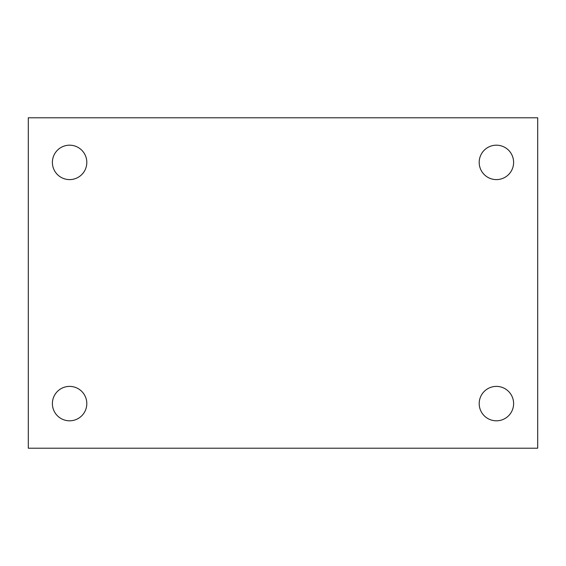 <?xml version="1.0" encoding="UTF-8"?>
<svg xmlns="http://www.w3.org/2000/svg" width="566" height="566" viewBox="0 0 566 566"><rect width="100%" height="100%" fill="white"/><g stroke="black" fill="none" stroke-linecap="round" stroke-linejoin="round"><path stroke-width="0.85" d="M28.3 117.792L537.7 117.792L537.7 448.208L28.3 448.208L28.3 117.792M69.604 386.394A17.206 17.206 0 0 1 86.81 403.6A17.206 17.206 0 0 1 69.604 420.814A17.206 17.206 0 0 1 52.39 403.6A17.206 17.206 0 0 1 69.604 386.394M496.396 386.394A17.206 17.206 0 0 1 513.61 403.6A17.206 17.206 0 0 1 496.396 420.814A17.206 17.206 0 0 1 479.19 403.6A17.206 17.206 0 0 1 496.396 386.394M496.396 145.186A17.206 17.206 0 0 1 513.61 162.4A17.206 17.206 0 0 1 496.396 179.606A17.206 17.206 0 0 1 479.19 162.4A17.206 17.206 0 0 1 496.396 145.186M69.604 145.186A17.206 17.206 0 0 1 86.81 162.4A17.206 17.206 0 0 1 69.604 179.606A17.206 17.206 0 0 1 52.39 162.4A17.206 17.206 0 0 1 69.604 145.186"/></g></svg>
